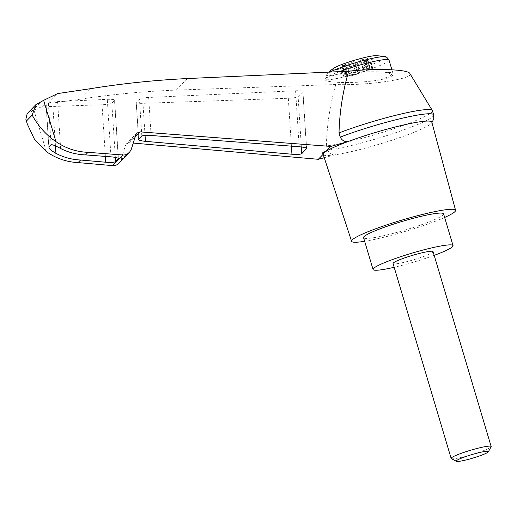 <?xml version="1.0" encoding="UTF-8"?>
<svg xmlns="http://www.w3.org/2000/svg" width="517" height="517" viewBox="0 0 517 517"><rect width="100%" height="100%" fill="white"/><g stroke="black" fill="none" stroke-linecap="round" stroke-linejoin="round"><path stroke-width="0.39" stroke-dasharray="2.58 1.94" d="M409.891 73.524C414.789 78.752 367.012 85.848 335.817 84.523L176.239 90.1C144.075 91.322 112.137 94.346 80.419 99.154L90.585 88.672M432.406 110.664A60.515 6.579 -16.6 0 1 392.358 129.198A60.515 6.579 -16.6 0 1 326.408 145.93C326.912 124.907 330.046 104.434 335.817 84.523M136.856 133.095L126.348 143.939L129.567 142.75L133.25 143.073M126.348 143.939L125.418 145.51L135.906 134.685M118.994 163.243L120.868 160.089L125.418 145.51M48.391 103.245A8.35 1.241 -3.7 0 1 57.6 101.616L107.265 99.354A8.35 1.241 -3.7 0 1 114.619 100.111A8.35 1.241 -3.7 0 1 114.522 100.317L111.821 103.103A8.35 1.241 -3.7 0 1 102.036 104.751L52.902 106.463A8.35 1.241 -3.7 0 1 46.129 105.681A8.35 1.241 -3.7 0 1 46.226 105.474L48.391 103.245L51.067 144.657M80.419 99.154L47.803 103.697L27.168 113.643M47.803 103.697L57.613 93.577M31.524 111.556L41.037 101.733M387.724 72.664C382.011 71.824 374.224 71.585 364.349 71.953C343.947 72.69 323.681 76.6 325.135 79.515C325.135 83.45 360.717 83.56 380.913 79.689L389.753 77.44L393.023 75.146L387.724 72.664A33.385 3.632 163.4 0 1 392.901 73.084L391.912 69.769M333.484 68.38A23.239 2.527 163.4 0 0 355.696 65.168A23.239 2.527 163.4 0 0 376.04 55.687M364.13 71.572A4.175 0.452 -16.6 0 0 359.528 73.13L357.783 73.989L352.633 75.03A4.175 0.452 -16.6 0 0 348.813 75.786L345.97 66.247A4.175 0.452 -16.6 0 1 349.427 65.478L347.663 67.3L355.567 65.123L357.331 63.307A4.175 0.452 -16.6 0 1 361.286 62.027L367.619 59.998L370.463 69.543L364.13 71.572L361.286 62.027M370.463 69.543L368.537 69.633L365.693 60.088L367.619 59.998M365.693 60.088A4.175 0.452 -16.6 0 1 365.202 60.024A4.175 0.452 -16.6 0 1 366.475 59.287L369.713 57.846L372.557 67.384L369.319 68.826L366.475 59.287M347.101 74.946L344.257 65.4A4.175 0.452 -16.6 0 1 344.749 65.472L347.592 75.01A4.175 0.452 -16.6 0 0 347.101 74.946L345.175 75.036L351.508 73.007A4.175 0.452 -16.6 0 0 356.11 71.443L357.854 70.59L363.005 69.543A4.175 0.452 -16.6 0 0 366.824 68.787L363.981 59.248L369.713 57.846M363.981 59.248A4.175 0.452 -16.6 0 1 360.523 60.011L362.281 58.195L354.384 60.366L352.62 62.189A4.175 0.452 -16.6 0 1 348.665 63.462L342.325 65.491L345.175 75.036M344.257 65.4L342.325 65.491M344.749 65.472A4.175 0.452 -16.6 0 1 343.475 66.208L340.238 67.649L343.081 77.195L346.319 75.747L343.475 66.208M345.97 66.247L340.238 67.649M359.528 73.13L359.296 72.335A4.175 0.452 -16.6 0 1 359.935 72.05L357.331 63.307M359.935 72.05L358.178 73.873L355.567 65.123M359.296 72.335L357.544 73.194L352.394 74.235A4.175 0.452 -16.6 0 0 352.038 74.228L349.427 65.478M358.178 73.873L350.274 76.044L352.038 74.228M356.11 71.443L355.87 70.648A4.175 0.452 -16.6 0 1 355.224 70.932L356.988 69.116L364.892 66.939L362.281 58.195M356.988 69.116L354.384 60.366M350.274 76.044L347.663 67.3M355.224 70.932L352.62 62.189M364.892 66.939L363.128 68.761L360.523 60.011M363.128 68.761A4.175 0.452 -16.6 0 1 362.772 68.748L357.615 69.795L355.87 70.648M347.592 75.01A4.175 0.452 -16.6 0 1 346.319 75.747M348.813 75.786L343.081 77.195M366.824 68.787L372.557 67.384M368.537 69.633A4.175 0.452 -16.6 0 1 368.046 69.562A4.175 0.452 -16.6 0 1 369.319 68.826M451.347 458.618A20.867 2.268 163.4 0 0 471.801 454.63A20.867 2.268 163.4 0 0 491.098 446.766M433.052 251.605A20.867 2.268 -16.6 0 1 432.807 252.122A20.867 2.268 -16.6 0 1 411.784 260.297A20.867 2.268 -16.6 0 1 393.056 263.528M434.17 255.366A41.735 4.537 -16.6 0 1 394.18 267.289M443.567 213.831A41.735 4.537 -16.6 0 1 443.082 214.878A41.735 4.537 -16.6 0 1 401.037 231.228A41.735 4.537 -16.6 0 1 363.574 237.678M433.66 114.871A60.515 6.579 -16.6 0 1 393.566 133.405A60.515 6.579 -16.6 0 1 327.662 150.13L326.408 145.93M302.839 91.735L298.115 96.614A8.35 1.241 -3.7 0 1 288.324 98.262L142.976 103.322A8.35 1.241 -3.7 0 1 136.204 102.547A8.35 1.241 -3.7 0 1 136.301 102.34L139.441 99.096A8.35 1.241 -3.7 0 1 148.657 97.467L295.582 90.772A8.35 1.241 -3.7 0 1 302.936 91.528A8.35 1.241 -3.7 0 1 302.839 91.735L306.491 148.301M327.662 150.13C329.09 153.097 331.487 154.661 334.842 154.822A56.663 6.159 -16.6 0 1 323.203 154.493M324.249 157.691L334.842 154.822A56.663 6.159 -16.6 0 0 391.007 140.534A56.663 6.159 -16.6 0 0 431.081 123.576A56.663 6.159 -16.6 0 0 431.139 123.518A56.663 6.159 -16.6 0 0 431.798 122.115M444.646 217.444A54.253 5.9 -16.6 0 1 364.653 241.29M129.567 142.75L135.189 136.947M120.868 160.089L131.26 149.361M60.631 148.528L57.6 101.616M48.902 146.886L46.226 105.474M55.455 145.962L52.902 106.463M34.006 110.283L46.317 151.584M176.239 90.1L187.432 78.545M380.913 79.689A33.385 3.632 163.4 0 0 392.901 73.084L393.023 75.146M339.475 71.637A33.385 3.632 163.4 0 0 325.031 79.179A33.385 3.632 163.4 0 0 358.068 73.117A33.385 3.632 163.4 0 0 389.023 60.101M329.898 72.076A31.162 3.386 163.4 0 0 326.563 74.157A31.162 3.386 163.4 0 0 356.95 69.368A31.162 3.386 163.4 0 0 384.997 56.741M353.389 75.198L353.15 74.403M357.783 73.989L357.544 73.194M352.633 75.03L352.394 74.235M367.361 70.739L364.517 61.193M370.172 69.504L367.322 59.959M351.508 73.007L348.665 63.462M363.005 69.543L362.772 68.748M362.249 69.381L362.01 68.587M357.854 70.59L357.615 69.795M348.277 73.841L345.434 64.295M345.472 75.075L342.622 65.53M343.844 76.749L341 67.21M345.434 76.775L342.59 67.229M370.204 67.805L367.361 58.259M371.794 67.83L368.951 58.285M299.201 146.744L295.582 90.772M151.113 135.486L148.657 97.467M141.839 136.133L139.441 99.096M138.692 139.377L136.301 102.34M145.051 135.415L142.976 103.322M291.42 146.149L288.324 98.262M301.366 146.957L298.115 96.614M110.981 156.838L107.265 99.354M118.27 158.396L114.522 100.317M115.33 157.388L111.821 103.103M105.371 156.412L102.036 104.751M46.129 105.681L48.811 147.183M325.135 79.515L325.031 79.179C325.109 75.921 325.62 74.248 326.563 74.157A66.777 66.777 0 0 1 328.786 72.121M365.202 60.024L368.046 69.562M302.936 91.528L306.62 148.534M136.204 102.547L138.595 139.596M114.619 100.111L118.399 158.629M431.934 122.626L431.081 123.576"/><path stroke-width="0.78" d="M133.25 143.073L318.31 159.301L323.17 154.292C321.729 153.148 322.647 152.198 325.93 151.442A56.663 6.159 -16.6 0 1 347.502 141.755L330.783 146.427L140.107 131.874L136.856 133.095L135.906 134.685L131.26 149.361L129.366 152.547C127.57 154.318 125.405 155.132 122.859 154.99L88.039 152.334C76.348 151.888 65.653 148.321 55.959 141.632C45.011 134.401 36.694 123.628 32.19 115.084L35.822 104.718L43.641 100.33L57.613 93.577L90.585 88.672C122.645 83.495 154.932 80.122 187.432 78.545L348.71 71.217C376.505 68.199 408.236 69.394 409.891 73.524L432.328 110.489A60.515 6.579 -16.6 0 1 432.406 110.664L433.66 114.858A60.515 6.579 -16.6 0 1 433.66 114.871L433.769 118.858L431.934 122.626M348.71 71.217C342.816 91.25 339.585 111.827 339.01 132.934A60.515 6.579 -16.6 0 1 398.433 114.632A60.515 6.579 -16.6 0 1 432.328 110.489M364.653 241.29A54.253 5.9 -16.6 0 1 351.579 241.271A54.253 5.9 -16.6 0 1 401.883 220.1A54.253 5.9 -16.6 0 1 455.567 210.27L431.798 122.115A56.663 6.159 -16.6 0 0 402.497 125.224A56.663 6.159 -16.6 0 0 347.502 141.755C344.115 141.639 341.705 140.094 340.257 137.128L339.01 132.934M351.579 241.271L323.203 154.493A56.663 6.159 -16.6 0 1 323.17 154.292A56.663 6.159 -16.6 0 1 325.93 151.442L330.783 146.427M299.201 146.744C303.725 147.151 306.2 147.746 306.62 148.534L301.799 153.633C300.461 154.402 297.178 154.602 291.937 154.234L145.432 141.341C141.231 140.921 138.95 140.34 138.595 139.596L141.839 136.133C143.047 135.402 146.137 135.183 151.113 135.486L299.201 146.744M35.822 104.718L27.168 113.643L25.85 119.181L27.317 124.093L34.368 139.099L46.317 151.584C55.926 158.351 66.525 162.021 78.099 162.59L112.564 165.614C115.084 165.776 117.23 164.988 118.994 163.243L129.366 152.547M85.551 154.9L110.981 156.838C115.504 157.239 117.979 157.84 118.399 158.629L115.601 161.634C114.27 162.403 110.987 162.603 105.746 162.235L80.594 160.018C71.934 159.624 63.72 157.407 55.933 153.375C51.222 150.621 48.876 148.457 48.902 146.886L51.067 144.657C52.605 144.573 55.791 145.865 60.631 148.528C68.496 152.476 76.8 154.602 85.551 154.9L88.039 152.334M78.099 162.59L80.594 160.018M26.6 120.849L32.19 115.084M329.898 72.076A31.162 3.386 163.4 0 1 360.711 61.239A31.162 3.386 163.4 0 1 384.997 56.741A66.777 66.777 0 0 0 376.04 55.687A23.239 2.527 163.4 0 0 358.501 59.106A23.239 2.527 163.4 0 0 333.484 68.38A66.777 66.777 0 0 0 328.786 72.121M488.352 451.787L491.098 446.766A20.867 2.268 163.4 0 0 491.15 446.494A20.867 2.268 163.4 0 0 474.322 449.189A20.867 2.268 163.4 0 0 451.154 458.417A20.867 2.268 163.4 0 0 451.347 458.618L456.395 461.313A16.77 1.822 163.4 0 0 472.835 458.107A16.77 1.822 163.4 0 0 488.352 451.787A16.77 1.822 163.4 0 0 474.858 453.732A16.77 1.822 163.4 0 0 456.395 461.313M451.154 458.417L393.056 263.528A20.867 2.268 -16.6 0 1 416.217 254.293A20.867 2.268 -16.6 0 1 433.052 251.605L491.15 446.494M394.18 267.289A41.735 4.537 -16.6 0 1 373.054 269.486A41.735 4.537 -16.6 0 1 411.758 253.214A41.735 4.537 -16.6 0 1 453.047 245.64A41.735 4.537 -16.6 0 1 452.562 246.687A41.735 4.537 -16.6 0 1 434.17 255.366M373.054 269.486L363.574 237.678A41.735 4.537 -16.6 0 1 402.271 221.405A41.735 4.537 -16.6 0 1 443.567 213.831L453.047 245.64M340.257 137.128A60.515 6.579 -16.6 0 1 400.436 118.651A60.515 6.579 -16.6 0 1 433.66 114.858M318.31 159.301L324.249 157.691M455.567 210.27A54.253 5.9 -16.6 0 1 454.934 211.615A54.253 5.9 -16.6 0 1 444.646 217.444M43.641 100.33L55.959 141.632M135.189 136.947L140.107 131.874M112.564 165.614L122.859 154.99M55.933 153.375L55.455 145.962M391.912 69.769L389.023 60.101A33.385 3.632 163.4 0 0 362.1 64.405A33.385 3.632 163.4 0 0 339.475 71.637M306.523 148.754L306.491 148.301M145.432 141.341L145.051 135.415M291.937 154.234L291.42 146.149M301.799 153.633L301.366 146.957M118.303 158.848L118.27 158.396M115.601 161.634L115.33 157.388M105.746 162.235L105.371 156.412M27.317 124.093L25.85 119.181M384.997 56.741C385.837 56.295 387.181 57.413 389.023 60.101"/></g></svg>
